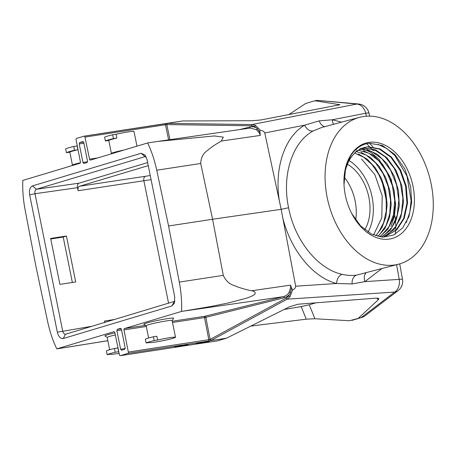<?xml version="1.0" encoding="UTF-8"?>
<svg xmlns="http://www.w3.org/2000/svg" width="456" height="456" viewBox="0 0 456 456"><rect width="100%" height="100%" fill="white"/><g stroke="black" fill="none" stroke-linecap="round" stroke-linejoin="round"><path stroke-width="0.68" d="M121.467 350.236L124.75 349.256L125.172 347.917L121.416 329.283L120.532 328.337L117.295 329.312L121.239 328.782M121.513 350.225L120.629 349.279L125.206 348.475M117.295 329.312L116.873 330.651L120.629 349.279M83.813 163.493L82.975 162.535L79.219 143.902L79.64 142.563L83.585 142.038M83.858 163.482L87.096 162.507L87.518 161.167L83.761 142.54L82.952 141.577M83.009 141.577L79.64 142.563M398.054 290.671L364.561 316.162L362.189 317.37L349.478 320.739L361.135 317.61L394.685 292.074A11.691 9.052 52.7 0 0 398.054 290.671A11.691 11.691 0 0 0 402.483 279.317A11.691 0.758 169.9 0 0 399.222 279.368A11.691 8.425 86.2 0 1 394.685 292.074L287.183 299.164L290.062 296.668L292.495 290.096C294.61 288.979 295.665 287.685 295.665 286.203L281.175 209.327L212.587 219.256L200.714 163.482C200.896 157.571 203.285 153.136 207.885 150.161C211.208 147.277 215.677 144.244 221.285 141.064L223.326 137.142L214.234 135.945L158.05 141.388L147.624 142.95L90.43 160.119A1.168 0.678 81.3 0 1 90.379 160.13A1.168 0.678 81.3 0 1 89.547 159.178L84.976 137.085A1.168 0.678 -98.7 0 0 84.149 136.139A1.168 0.678 -98.7 0 0 84.098 136.15L76.488 138.436A1.168 0.678 -98.7 0 0 76.066 139.764L80.416 161.92A1.168 0.678 81.3 0 1 79.994 163.248L22.8 180.416A77.93 45.155 -98.7 0 0 25.091 209.726L35.813 265.837L47.652 321.611A77.93 45.155 -98.7 0 0 56.766 348.868L113.96 331.7A1.168 0.678 81.3 0 1 114.011 331.689A1.168 0.678 81.3 0 1 114.838 332.641L119.409 354.734A1.168 0.678 -98.7 0 0 120.241 355.68A1.168 0.678 -98.7 0 0 120.293 355.669L127.897 353.383A1.168 0.678 -98.7 0 0 128.324 352.055L123.969 329.899A1.168 0.678 81.3 0 1 124.397 328.571L181.591 311.402A77.93 45.155 -98.7 0 0 179.299 282.093L168.577 225.982L212.587 219.256L223.275 275.373L179.299 282.093M166.993 123.365L166.799 124.591L167.386 123.365L166.993 123.365L182.651 120.965L252.316 120.72L260.986 119.956L339.828 104.732M288.676 114.712L305.674 103.501L314.817 100.759L339.834 104.715M317.336 100.371L358.644 104.002A11.691 9.399 95.3 0 0 356.774 104.059L317.336 100.371L314.817 100.759M341.601 122.145L332.242 119.785L319.234 120.868L304.682 125.166L264.765 132.964C264.189 131.579 262.685 130.655 260.251 130.194L255.537 125.417L251.968 124.534L356.774 104.059A11.691 8.493 78.9 0 1 365.723 113.242A11.691 0.792 -12.7 0 1 368.961 113.071A11.691 11.691 0 0 0 358.644 104.002M174.893 301.239L65.618 334.219C64.29 334.316 63.316 333.262 62.694 331.056L35.004 193.72C34.656 191.349 35.118 189.861 36.389 189.257L145.025 156.647L146.148 156.835M29.646 194.86C28.984 190.112 29.925 187.12 32.479 185.894L141.132 153.279L145.076 155.063L147.049 159.623L174.739 296.959L174.397 303.206L171.912 305.925L63.253 338.54C60.494 338.859 58.522 336.745 57.342 332.196L29.646 194.86L35.004 193.72L77.503 187.678C77.212 185.358 77.68 183.871 78.911 183.209L147.647 162.581M104.846 322.443L104.401 321.064L104.686 322.489M77.503 187.678L78.118 190.728L151.084 179.635M78.118 190.728C77.771 188.368 78.244 186.88 79.526 186.259L150.263 175.549M148.263 165.631L79.526 186.259M63.253 338.54L65.459 334.254M72.367 282.458L63.219 237.08L50.753 238.984M66.433 236.026L50.639 238.442L59.901 284.367L75.696 281.95L66.433 236.026L63.219 237.08M344.269 177.202A40.915 28.101 -105 0 1 355.708 219.94M413.033 186.339A49.482 33.989 -105 0 1 395.848 237.126A49.482 33.989 -105 0 1 352.34 214.679A49.482 33.989 -105 0 1 343.961 183.415A49.482 33.989 -105 0 1 373.572 142.158A49.482 33.989 -105 0 1 413.033 186.339M364.19 116.422A75.981 52.183 75 0 0 359.51 117.346A75.981 52.183 75 0 0 327.921 200.879A75.981 52.183 75 0 0 394.161 265.056A75.981 52.183 75 0 0 398.835 264.127A75.981 52.183 75 0 0 430.43 180.593A75.981 52.183 75 0 0 364.19 116.422M182.52 345.887L174.733 346.953L186.527 344.685L188.037 344.576L182.52 345.887L182.417 345.317M197.59 343.585L196.08 343.693L201.598 342.382L209.384 341.316L203.866 342.627L197.59 343.585L197.522 343.203M284.077 309.499L301.177 306.58L309.276 304.802L315.826 302.83M250.401 326.137L306.232 319.177L301.177 306.58M358.621 317.992L378.394 299.683L378.811 298.418L376.417 298.11L298.138 304.209L289.811 306.66L226.45 338.204L210.877 340.586L209.994 339.509L128.324 352.055M349.478 320.739L314.879 318.744L306.232 319.177M201.273 343.3L217.307 340.945L226.45 338.204M66.439 152.692L69.842 152.173A13.247 0.878 168.6 0 1 77.896 149.756L74.493 150.275A16.952 1.123 168.6 0 0 66.439 152.692L65.67 148.884A16.952 1.123 168.6 0 1 73.724 146.467L74.493 150.275M77.275 145.909A13.247 0.878 168.6 0 0 77.127 145.943L77.896 149.756M77.127 145.943L73.724 146.467M113.453 138.584A16.952 1.123 168.6 0 0 105.399 141.001L108.802 140.476A13.247 0.878 168.6 0 1 116.856 138.06L113.453 138.584L112.683 134.771A16.952 1.123 168.6 0 0 104.629 137.188L105.399 141.001M136.965 146.148L134.001 131.47A13.247 0.878 168.6 0 0 128.415 131.869A13.247 0.878 168.6 0 0 116.086 134.252L116.856 138.06M116.086 134.252L112.683 134.771M172.516 322.477L204.522 317.581A1.168 0.678 81.3 0 1 204.944 316.253L283.638 296.622C286.636 295.477 288.471 293.966 289.127 292.091C290.381 288.847 290.831 286.533 290.478 285.148L292.495 290.096M127.897 353.383L208.392 341.077A1.168 0.678 81.3 0 0 208.814 339.748L204.522 317.581L205.838 317.33A1.168 0.661 76 0 0 204.944 316.253L172.271 321.252M115.22 352.266L114.456 348.458L117.859 347.934L118.628 351.747L115.22 352.266A16.952 1.123 168.6 0 0 107.171 354.682L110.574 354.164A13.247 0.878 168.6 0 0 110.569 354.204A13.247 0.878 168.6 0 0 116.155 353.805A13.247 0.878 168.6 0 0 119.119 353.32M107.171 354.682L106.402 350.875A16.952 1.123 168.6 0 1 114.456 348.458M115.322 334.96A13.247 0.878 168.6 0 0 107.188 337.434L109.662 349.706M114.901 332.92A15.196 1.009 168.6 0 0 104.937 335.975L107.194 337.463M67.169 347.244L56.766 348.868M154.179 340.575L153.41 336.762A16.952 1.123 168.6 0 0 145.361 339.178L146.125 342.992L149.534 342.467A13.247 0.878 168.6 0 0 149.528 342.507A13.247 0.878 168.6 0 0 155.114 342.114A13.247 0.878 168.6 0 0 168.612 339.458A13.247 0.878 168.6 0 0 175.497 337.275A13.247 0.878 168.6 0 0 169.911 337.668A13.247 0.878 168.6 0 0 157.582 340.051L154.179 340.575A16.952 1.123 168.6 0 0 146.125 342.992M157.582 340.051L156.818 336.243L153.41 336.762M175.497 337.275L172.117 320.505A13.247 0.878 168.6 0 0 166.531 320.899A13.247 0.878 168.6 0 0 153.034 323.555A13.247 0.878 168.6 0 0 146.148 325.738L148.622 338.01M172.123 320.534L173.622 318.282A15.196 1.009 168.6 0 0 167.238 318.67A15.196 1.009 168.6 0 0 151.318 321.816A15.196 1.009 168.6 0 0 143.896 324.279L146.154 325.766M284.533 297.694C287.793 296.406 289.777 294.724 290.478 292.655L288.773 295.915L286.151 298.167L287.183 299.164L211.145 340.41L210.113 339.406L205.838 317.33L284.533 297.694L283.638 296.622L181.591 311.402M286.151 298.167L209.994 339.509M211.145 340.41L210.792 340.586M291.401 288.146L290.478 292.655L289.132 292.096M183.244 311.146L211.322 306.421L228.142 303.006L245.921 298.349C250.344 296.947 253.319 295.556 254.841 294.183C255.765 292.296 254.647 291.167 251.478 290.791C244.935 289.36 239.531 287.747 235.262 285.958C229.75 284.401 225.754 280.873 223.275 275.373M200.714 163.482L156.739 170.208L168.577 225.982M156.739 170.208A77.93 45.155 -98.7 0 0 147.624 142.95M260.251 130.194C259.789 130.433 259.715 131.254 260.034 132.645L260.285 135.421C260.005 133.87 258.706 131.966 256.392 129.698L250.281 128.045M260.034 132.645L257.423 128.7C255.423 127.002 252.983 126.42 250.105 126.956L249.671 128.17M169.963 139.667L166.799 124.591L251.398 125.759L254.63 126.546L257.423 128.7L256.392 129.698M111.093 153.911L111.429 153.415A13.247 0.878 -11.4 0 1 123.969 150.047M72.133 165.608L72.47 165.106A13.247 0.878 -11.4 0 1 80.398 162.741M282.538 216.839C290.261 249.82 312.936 277.579 336.596 283.501L352.112 283.923L364.885 281.637L381.604 268.744M321.822 127.446L313.278 130.923C292.894 141.577 281.472 174.352 288.585 207.748L281.175 209.327L264.765 132.964M313.278 130.923A8.043 5.649 -120.8 0 1 304.682 125.166C284.538 136.777 273.913 168.748 279.522 201.883M288.585 207.748C294.918 241.327 318.676 269.507 342.182 274.347C347.05 275.492 351.85 275.749 356.586 275.122L398.835 264.127M385.953 196.559L385.559 196.678L386.437 201.586M395.272 234.202L395.683 230.907M395.717 230.485L395.837 227.305M395.842 226.603L395.591 221.57M395.494 220.533L394.4 213.003M373.042 146.917L369.411 143.201M371.361 148.793L372.153 149.75A10.402 3.882 -40.4 0 0 375.328 150.184M84.976 137.085L166.651 124.556M351.992 320.351L362.189 317.37M367.468 146.986L379.426 149.083L390.803 157.2L399.986 170.248L405.646 186.31L406.934 203.216L403.634 218.475L396.173 230.046L385.599 236.208L396.805 229.864L404.244 218.31L407.55 203L406.256 186.151L400.585 170.025L391.408 157.035L379.985 148.89L368.077 146.815L365.701 147.18A45.589 31.31 75 0 0 364.64 147.436A45.589 31.31 75 0 0 345.403 170.481L344.012 184.663M384.02 236.499L394.012 229.585L400.778 217.649L403.526 202.407L401.822 185.843L396.019 170.253L386.853 157.702L375.681 149.921L363.979 147.932M363.364 148.08L374.462 149.819L385.166 156.813L394.195 168.241L400.345 182.668L402.91 198.394L401.474 213.425L396.235 226.011L387.805 234.532M381.29 237.069L390.199 230.348L396.418 219.507L399.302 205.821L398.51 190.785L394.195 176.113L386.836 163.459L377.311 154.213L366.727 149.471M360.291 149.118L371.298 151.312L381.849 158.671L390.604 170.236L396.52 184.714L398.823 200.269L397.233 215.135L391.898 227.458L383.445 235.792M379.723 236.841L387.725 229.368L393.089 218.338L395.306 204.904L394.149 190.448L389.772 176.483L382.635 164.416L373.532 155.542L363.381 150.725M358.399 150.218L368.875 153.239L378.725 160.74L386.865 172.003L392.405 185.752L394.697 200.497L393.477 214.765L388.877 226.831L381.33 235.513M377.825 236.442L384.921 228.513L389.51 217.597L391.231 204.647L389.926 190.967L385.713 177.72L379.067 166.201L370.54 157.497L361.015 152.315M356.507 151.574L366.328 155.177L375.43 162.724L382.983 173.48L388.17 186.384L390.53 200.269L389.783 213.773L386.027 225.589L379.529 234.64M375.772 235.843L381.991 227.59L385.896 216.742L387.138 204.305L385.662 191.252L381.575 178.718L375.282 167.74L367.279 159.235L358.296 153.917M354.728 153.125L363.671 157.2L371.914 164.456L378.742 174.369L383.673 186.133L386.215 198.765L386.198 211.316L383.582 222.784L378.594 232.172M373.527 235L381.786 217.86L382.213 195.852L374.803 174.511L361.517 159.064M349.114 160.615A45.589 31.31 -105 0 1 368.072 232.093M364.806 229.738A40.915 28.101 75 0 0 347.404 164.24M351.827 213.687L360.559 225.845L371.281 233.951L382.726 237.183L393.585 235.062L402.659 227.966L408.895 216.617L411.677 202.379L410.656 186.812L404.848 169.051L394.919 154.573L382.419 145.515L369.257 143.212A48.706 33.453 75 0 0 366.02 143.839A48.706 33.453 75 0 0 343.966 183.551M344.018 184.857L345.226 170.168L349.57 158.825L356.643 150.885L365.701 147.18M361.978 148.337L370.722 152.293L378.902 159.138L391.242 179.527L395.683 204.145L394.423 216.03L390.929 226.541M406.159 222.767L409.784 212.422L411.112 200.657L406.969 176.073L394.845 155.53L386.791 148.531L378.087 144.415M116.873 330.651L121.564 330.024M79.219 143.902L83.91 143.275M82.975 162.535L87.552 161.726M84.206 136.133L164.587 123.844A1.168 0.678 81.3 0 1 164.644 123.832A1.168 0.678 81.3 0 1 165.471 124.779L168.629 139.861M339.007 104.338L338.586 105.233M32.479 185.894L36.389 189.257L78.911 183.209M145.054 156.642L145.361 156.596M104.401 321.064L114.821 319.445M145.299 176.335A3.899 2.252 81.4 0 0 143.891 180.798L168.595 303.308M57.342 332.196L92.363 326.188M171.912 305.925L174.277 301.598M141.132 153.279L145.048 156.642M176.176 346.469L176.244 346.851M203.866 342.627L203.764 342.051M376.61 298.093L378.394 299.683M314.879 318.744L309.276 304.802M107.844 340.695L58.425 348.618M124.397 328.571L145.504 325.339M123.969 329.899L146.296 326.485M208.392 341.077L210.877 340.586M251.478 290.791L290.478 285.148M260.285 135.421L221.285 141.064M254.63 126.546L255.537 125.417M167.386 123.365L251.968 124.534L251.398 125.759M250.105 126.956L239.485 129.607M97.709 157.93L89.547 159.178M201.734 343.328L200.782 343.362A1.168 0.678 81.3 0 1 200.731 343.374A1.168 0.678 81.3 0 1 200.674 343.379M120.293 355.669L200.782 343.362M288.773 295.915L290.062 296.668M396.612 264.725L399.222 279.368L364.885 281.637A9.012 6.344 66.3 0 1 366.025 272.922M342.182 274.347A8.043 5.352 104.5 0 0 336.596 283.501L295.665 286.203M319.234 120.868A8.573 6.059 -99.5 0 0 324.951 126.603M352.112 283.923A8.573 6.036 84.3 0 1 356.586 275.122M382.259 182.035L385.559 196.678M333.592 124.288A9.012 6.11 -82.1 0 1 332.242 119.785L365.723 113.242L366.39 116.2M167.073 123.348L164.587 123.844M84.149 136.139L167.01 123.359M250.321 128.039L158.99 141.252M108.79 140.482L111.406 153.45M69.831 152.173L72.447 165.14M107.85 340.723L66.285 347.387M120.241 355.68L201.347 343.288M321.862 127.435L359.51 117.346M402.483 279.317L399.73 263.876M368.961 113.071L369.651 116.12M371.053 148.428L369.713 146.889M369.571 146.729L366.687 143.668M359.949 148.69L360.559 148.531M355.845 149.79L356.455 149.625"/></g></svg>
